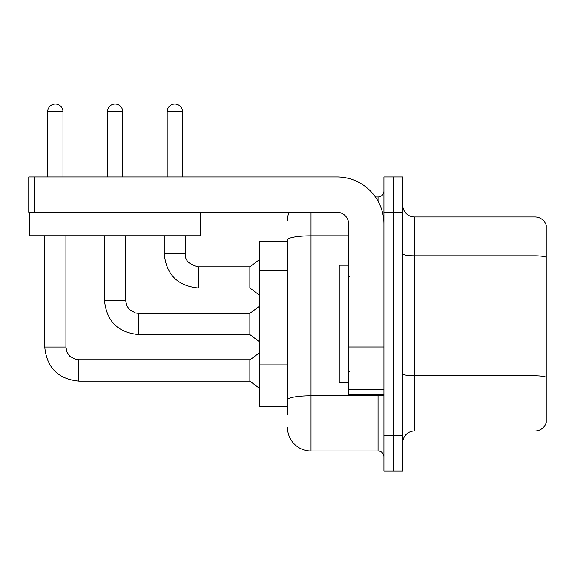 <?xml version="1.0" encoding="UTF-8"?>
<svg xmlns="http://www.w3.org/2000/svg" width="575" height="575" viewBox="0 0 575 575"><rect width="100%" height="100%" fill="white"/><g stroke="black" fill="none" stroke-linecap="round" stroke-linejoin="round"><path stroke-width="0.86" d="M287.5 241.629L259.275 241.629L259.275 406.288L287.5 406.288M402.759 442.75A11.759 11.759 0 0 1 414.525 430.991L534.958 430.991L534.958 216.933L414.525 216.933A11.759 11.759 0 0 1 402.759 205.167A11.759 11.759 0 0 0 414.525 216.933L414.525 430.991M393.35 435.692L393.35 470.975L402.759 470.975L402.759 435.692L393.35 435.692L393.35 470.975L383.942 470.975L383.942 435.692L393.35 435.692L393.35 212.225L393.35 435.692M383.942 435.692L383.942 176.942L393.35 176.942L393.35 212.225L393.35 176.942L402.759 176.942L402.759 435.692M546.25 225.4A11.759 11.759 0 0 0 534.958 216.933A11.759 11.759 0 0 1 546.25 225.4L546.25 422.517A11.759 11.759 0 0 1 534.958 430.991M402.759 253.769A11.759 2.041 0 0 0 414.525 255.81L534.958 255.81A11.759 2.041 180 0 1 546.25 257.277L546.25 226.342M546.25 257.442L546.25 377.243A11.759 2.041 180 0 0 534.958 375.777L414.525 375.777A11.759 2.041 0 0 1 402.759 373.728M287.5 414.525L287.5 239.897A23.525 4.082 180 0 1 311.025 235.815L348.658 235.815M311.025 212.225L311.025 450.98L378.062 450.98L378.062 394.529M375.389 196.938L378.062 196.938A5.879 5.879 0 0 0 383.942 191.058M383.942 456.866A5.879 5.879 0 0 0 378.062 450.98M287.5 220.462A23.525 23.525 0 0 1 288.988 212.225M311.025 450.98A23.525 23.525 0 0 1 287.5 427.462M348.658 265.154L339.25 265.154L339.25 382.77L348.658 382.77M383.942 394.529L348.658 394.529L348.658 346.969L383.942 346.969M383.942 223.991A47.042 47.042 0 0 0 336.9 176.942L34.629 176.942L34.629 212.225L336.9 212.225A11.759 11.759 0 0 1 348.658 223.991L348.658 346.969M34.629 212.225L28.75 212.225L28.75 176.942L34.629 176.942M200.352 212.225L200.352 235.75L29.807 235.75L29.807 212.225M47.689 176.942L47.689 111.665A7.648 7.648 0 0 1 55.329 104.025A7.648 7.648 0 0 1 62.977 111.665L62.977 176.942M44.742 235.75L44.742 347.012L65.917 347.012L66.944 352.058L69.704 356.162L75.828 359.591L78.854 359.95L249.866 359.95L249.866 381.117L78.854 381.117L78.854 359.972M65.917 347.012L65.917 235.75M107.432 176.942L107.432 111.665A7.648 7.648 0 0 1 115.079 104.025A7.648 7.648 0 0 1 122.727 111.665L122.727 176.942M138.604 334.542C117.911 332.501 106.54 321.13 104.492 300.438C106.54 321.13 117.911 332.501 138.604 334.542C117.911 332.501 106.54 321.13 104.492 300.438C106.54 321.13 117.911 332.501 138.604 334.542C117.911 332.501 106.54 321.13 104.492 300.438C106.54 321.13 117.911 332.501 138.604 334.542C117.911 332.501 106.54 321.13 104.492 300.438C106.54 321.13 117.911 332.501 138.604 334.542C117.911 332.501 106.54 321.13 104.492 300.438C106.54 321.13 117.911 332.501 138.604 334.542C117.911 332.501 106.54 321.13 104.492 300.438C106.54 321.13 117.911 332.501 138.604 334.542C117.911 332.501 106.54 321.13 104.492 300.438C106.54 321.13 117.911 332.501 138.604 334.542C117.911 332.501 106.54 321.13 104.492 300.438C106.54 321.13 117.911 332.501 138.604 334.542C117.911 332.501 106.54 321.13 104.492 300.438C106.54 321.13 117.911 332.501 138.604 334.542C117.911 332.501 106.54 321.13 104.492 300.438C106.54 321.13 117.911 332.501 138.604 334.542C117.911 332.501 106.54 321.13 104.492 300.438L125.666 300.438L126.687 305.483L129.454 309.587L135.571 313.016L138.604 313.375L249.866 313.375L249.866 334.542L138.604 334.542L138.604 313.397M167.181 176.942L167.181 111.665A7.648 7.648 0 0 1 174.829 104.025A7.648 7.648 0 0 1 182.469 111.665L182.469 176.942M164.242 235.75L164.242 253.862C166.283 274.555 177.653 285.926 198.346 287.967C177.653 285.926 166.283 274.555 164.242 253.862C166.283 274.555 177.653 285.926 198.346 287.967C177.653 285.926 166.283 274.555 164.242 253.862C166.283 274.555 177.653 285.926 198.346 287.967C177.653 285.926 166.283 274.555 164.242 253.862C166.283 274.555 177.653 285.926 198.346 287.967C177.653 285.926 166.283 274.555 164.242 253.862C166.283 274.555 177.653 285.926 198.346 287.967C177.653 285.926 166.283 274.555 164.242 253.862C166.283 274.555 177.653 285.926 198.346 287.967C177.653 285.926 166.283 274.555 164.242 253.862C166.283 274.555 177.653 285.926 198.346 287.967C177.653 285.926 166.283 274.555 164.242 253.862C166.283 274.555 177.653 285.926 198.346 287.967C177.653 285.926 166.283 274.555 164.242 253.862C166.283 274.555 177.653 285.926 198.346 287.967C177.653 285.926 166.283 274.555 164.242 253.862C166.283 274.555 177.653 285.926 198.346 287.967C177.653 285.926 166.283 274.555 164.242 253.862L185.409 253.862C184.697 260.137 189.01 264.45 198.346 266.8L249.866 266.8L249.866 287.967L198.346 287.967L198.346 266.822M287.5 270.789L259.275 270.789M287.5 364.881L259.275 364.881M402.759 212.225L383.942 212.225M383.942 394.745A5.879 1.021 0 0 1 378.062 395.765L311.025 395.765A23.525 4.082 180 0 0 287.5 399.855M378.062 201.214L378.062 196.938M383.942 347.99L348.658 347.99M348.658 389.67L383.942 389.67M47.689 111.665L62.977 111.665M125.666 235.75L125.645 300.438M107.432 111.665L122.727 111.665M198.346 266.8C189.01 264.45 184.697 260.137 185.409 253.862L185.387 253.862C184.697 260.137 189.01 264.45 198.346 266.8C189.01 264.45 184.697 260.137 185.409 253.862C184.697 260.137 189.01 264.45 198.346 266.8C189.01 264.45 184.697 260.137 185.409 253.862C184.697 260.137 189.01 264.45 198.346 266.8C189.01 264.45 184.697 260.137 185.409 253.862C184.697 260.137 189.01 264.45 198.346 266.8C189.01 264.45 184.697 260.137 185.409 253.862C184.697 260.137 189.01 264.45 198.346 266.8C189.01 264.45 184.697 260.137 185.409 253.862C184.697 260.137 189.01 264.45 198.346 266.8C189.01 264.45 184.697 260.137 185.409 253.862C184.697 260.137 189.01 264.45 198.346 266.8C189.01 264.45 184.697 260.137 185.409 253.862C184.697 260.137 189.01 264.45 198.346 266.8C189.01 264.45 184.697 260.137 185.409 253.862C184.697 260.137 189.01 264.45 198.346 266.8C189.01 264.45 184.697 260.137 185.409 253.862L185.409 235.75M167.181 111.665L182.469 111.665M44.742 347.012C46.791 367.705 58.161 379.076 78.854 381.117C58.161 379.076 46.791 367.705 44.742 347.012C46.791 367.705 58.161 379.076 78.854 381.117C58.161 379.076 46.791 367.705 44.742 347.012C46.791 367.705 58.161 379.076 78.854 381.117C58.161 379.076 46.791 367.705 44.742 347.012C46.791 367.705 58.161 379.076 78.854 381.117C58.161 379.076 46.791 367.705 44.742 347.012C46.791 367.705 58.161 379.076 78.854 381.117C58.161 379.076 46.791 367.705 44.742 347.012C46.791 367.705 58.161 379.076 78.854 381.117C58.161 379.076 46.791 367.705 44.742 347.012C46.791 367.705 58.161 379.076 78.854 381.117C58.161 379.076 46.791 367.705 44.742 347.012C46.791 367.705 58.161 379.076 78.854 381.117C58.161 379.076 46.791 367.705 44.742 347.012C46.791 367.705 58.161 379.076 78.854 381.117C58.161 379.076 46.791 367.705 44.742 347.012C46.791 367.705 58.161 379.076 78.854 381.117C58.161 379.076 46.791 367.705 44.742 347.012C46.791 367.705 58.161 379.076 78.854 381.117M349.837 276.913L348.658 275.741M349.837 371.004L348.658 372.183M249.866 381.117L259.275 388.175M249.866 359.95L259.275 352.892M249.866 334.542L259.275 341.6M104.492 300.438L104.492 235.75M249.866 313.375L259.275 306.317M249.866 287.967L259.275 295.025M249.866 266.8L259.275 259.742"/></g></svg>
